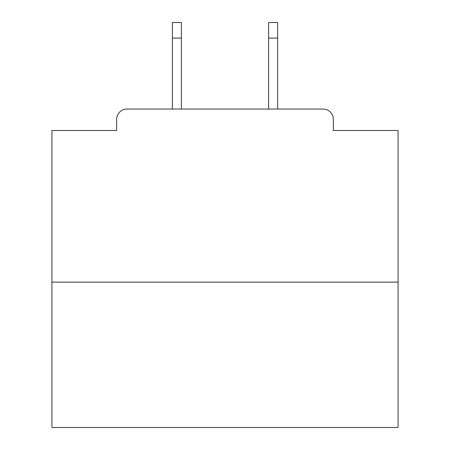 <?xml version="1.0" encoding="UTF-8"?>
<svg xmlns="http://www.w3.org/2000/svg" width="450" height="450" viewBox="0 0 450 450"><rect width="100%" height="100%" fill="white"/><g stroke="black" fill="none" stroke-linecap="round" stroke-linejoin="round"><path stroke-width="0.67" d="M333.349 130.5L333.349 119.424L333.349 130.5L398.076 130.5L398.076 427.5L51.924 427.5L51.924 130.5L116.651 130.5L116.651 119.424L116.651 130.5M398.076 282.116L51.924 282.116M333.349 119.424A10.384 10.384 0 0 0 322.959 109.041L127.041 109.041A10.384 10.384 0 0 0 116.651 119.424M322.959 109.041L279 109.041M171 109.041L127.041 109.041M181.384 38.076L172.384 38.076L172.384 22.5L181.384 22.5L181.384 109.041M172.384 38.076L172.384 109.041M277.616 22.5L277.616 38.076L268.616 38.076L268.616 22.5L277.616 22.5M268.616 109.041L268.616 38.076M277.616 109.041L277.616 38.076"/></g></svg>
